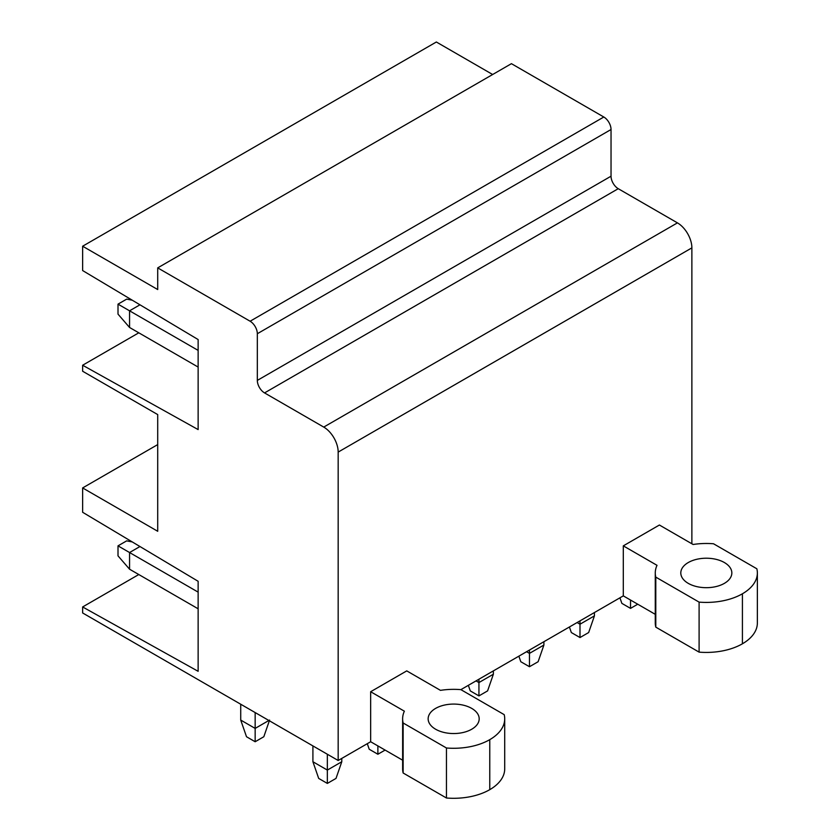 <?xml version="1.0" encoding="UTF-8"?>
<svg xmlns="http://www.w3.org/2000/svg" width="840" height="840" viewBox="0 0 840 840"><rect width="100%" height="100%" fill="white"/><g stroke="black" fill="none" stroke-linecap="round" stroke-linejoin="round"><path stroke-width="1.26" d="M82.635 606.952L82.635 612.958L338.173 760.494L338.173 452.088L691.876 247.874A20.412 11.792 60 0 0 677.439 222.873L618.25 188.696A10.206 5.891 60 0 1 611.037 176.201L611.037 129.518A10.206 5.891 60 0 0 603.813 117.012L511.423 63.672L157.71 267.876L157.71 289.548L82.635 246.215L82.635 270.554L198.135 339.56L198.135 429.587L82.635 365.232L82.635 371.238L157.71 414.582L157.71 531.279L82.635 487.935L82.635 512.274L198.135 581.291L198.135 671.307L82.635 606.952L138.799 574.529M157.71 444.591L82.635 487.935M138.799 332.808L82.635 365.232M492.65 74.508L436.349 42L82.635 246.215M603.813 117.012L250.11 321.227L157.71 267.876M250.11 321.227A10.206 5.891 60 0 1 257.324 333.732L611.037 129.518M677.439 222.873L323.736 427.088L264.548 392.91A10.206 5.891 60 0 1 257.324 380.405L257.324 333.732M323.736 427.088A20.412 11.792 60 0 1 338.173 452.088M655.274 614.334L623.301 595.875L460.887 689.64A51.188 29.558 0 0 0 440.465 690.354L406.749 670.887L370.661 691.73L370.661 741.741L338.173 760.494M623.301 595.875L623.301 545.864L659.4 525.021L693.105 544.488A51.188 29.558 0 0 1 713.538 543.774L756.851 568.785A51.041 29.474 0 0 1 757.365 572.953A51.041 29.474 0 0 1 742.413 593.786A51.041 29.474 0 0 1 699.101 602.123L655.788 577.122L655.788 627.134A51.188 29.558 180 0 1 655.274 622.965L655.274 572.953A51.188 29.558 0 0 0 655.788 577.122M691.876 543.774L691.876 247.874M757.365 572.953L757.365 622.965A51.041 29.474 180 0 1 742.413 643.797A51.041 29.474 180 0 1 699.101 652.134L655.788 627.134M446.45 798L446.45 747.989A51.041 29.474 0 0 0 489.762 739.651A51.041 29.474 0 0 0 504.714 718.82L504.714 768.831A51.041 29.474 180 0 1 489.762 789.663A51.041 29.474 180 0 1 446.45 798L403.137 773A51.188 29.558 180 0 1 402.633 768.831L402.633 718.82A51.188 29.558 0 0 0 403.137 722.988L403.137 773M402.633 760.2L370.661 741.741M655.274 572.953A51.188 29.558 0 0 1 657.017 565.32L623.301 545.864M699.101 652.134L699.101 602.123M724.364 583.37A25.526 14.732 0 0 0 731.84 572.953A25.526 14.732 0 0 0 716.079 559.335A25.526 14.732 0 0 0 688.275 562.538A25.526 14.732 0 0 0 680.799 572.953A25.526 14.732 0 0 0 696.549 586.562A25.526 14.732 0 0 0 724.364 583.37M402.633 718.82A51.188 29.558 0 0 1 404.366 711.186L370.661 691.73M446.45 747.989L403.137 722.988M504.714 718.82A51.041 29.474 0 0 0 504.2 714.651L460.887 689.64M471.713 729.236A25.526 14.732 0 0 0 479.189 718.82A25.526 14.732 0 0 0 463.439 705.201A25.526 14.732 0 0 0 435.624 708.393A25.526 14.732 0 0 0 428.148 718.82A25.526 14.732 0 0 0 443.909 732.428A25.526 14.732 0 0 0 471.713 729.236M637.739 604.212L630.525 608.38L621.863 603.372L619.941 597.817M630.525 608.38L630.525 600.044M569.404 626.986L571.337 632.551L579.999 637.55L588.651 632.551L594.426 615.877L594.426 612.538M594.426 615.877L579.999 624.215L579.999 620.875M579.999 637.55L579.999 624.215L577.101 622.545M518.879 656.166L520.8 661.721L529.462 666.719L538.125 661.721L543.9 645.047L543.9 641.718M543.9 645.047L529.462 653.384L529.462 650.055M529.462 666.719L529.462 653.384L526.575 651.714M468.353 685.335L470.274 690.889L478.937 695.898L487.599 690.889L493.374 674.226L493.374 670.887M493.374 674.226L478.937 682.563L478.937 679.224M478.937 695.898L478.937 682.563L476.049 680.894M385.098 750.078L377.874 754.247L369.212 749.238L367.29 743.683M377.874 754.247L377.874 745.909M198.135 350.395L129.56 310.81L139.965 304.805M132.29 300.216L126.672 299.135L118.01 304.143L129.56 310.81L129.56 327.474L198.135 367.07M118.01 304.143L118.01 314.139L129.56 327.474M341.786 761.744L327.348 770.081L312.911 761.744L318.685 778.418L327.348 783.416L336.01 778.418L341.786 761.744L341.786 758.404M327.348 783.416L327.348 754.236M312.911 761.744L312.911 745.909M139.965 546.525L129.56 552.531L129.56 569.205L198.135 608.79M132.29 541.937L126.672 540.865L118.01 545.864L198.135 592.126M118.01 545.864L118.01 555.86L129.56 569.205M268.873 720.478L255.161 728.406L240.723 720.069L240.723 704.235M269.598 720.069L263.823 736.732L255.161 741.741L255.161 712.562M255.161 741.741L246.498 736.732L240.723 720.069M611.037 176.201L257.324 380.405M264.548 392.91L618.25 188.696M742.413 643.797L742.413 593.786M489.762 789.663L489.762 739.651"/></g></svg>
